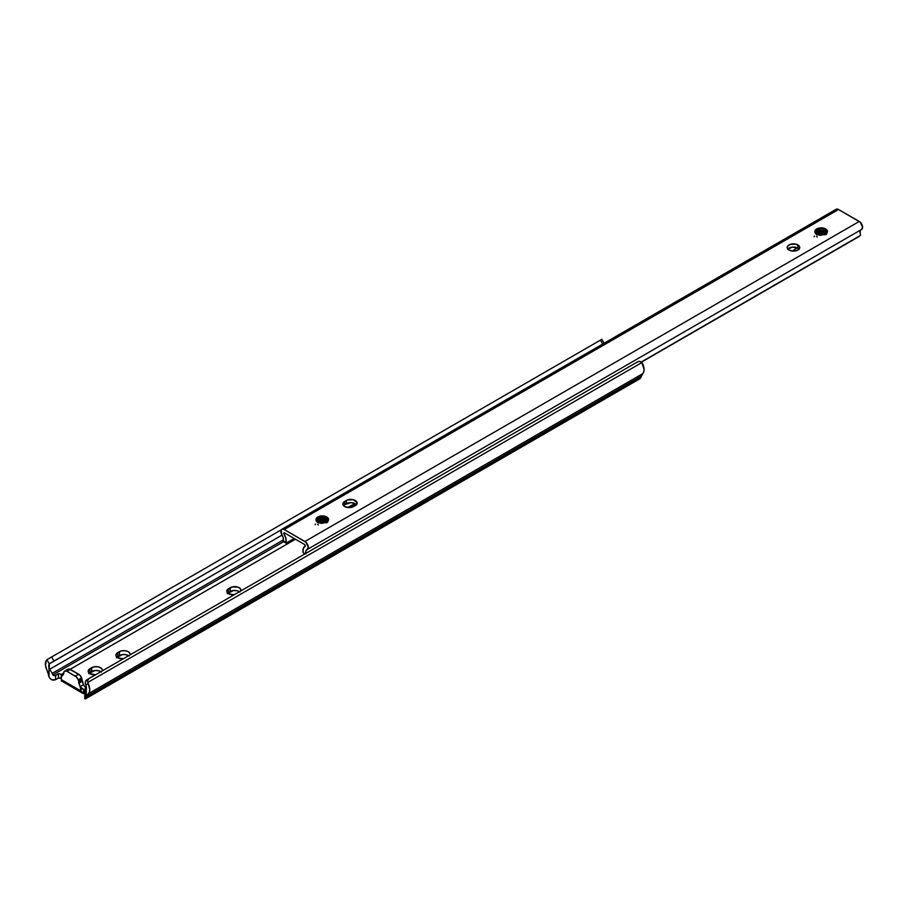 <?xml version="1.0" encoding="UTF-8"?>
<svg xmlns="http://www.w3.org/2000/svg" width="908" height="908" viewBox="0 0 908 908"><rect width="100%" height="100%" fill="white"/><g stroke="black" fill="none" stroke-linecap="round" stroke-linejoin="round"><path stroke-width="1.36" d="M234.196 594.763A6.277 3.621 180 0 1 228.6 593.764L234.264 594.751M123.329 658.765A6.277 3.621 180 0 1 117.734 657.767L123.397 658.765M95.612 674.769A6.277 3.621 180 0 1 90.028 673.77L95.68 674.758M81.005 688.082L83.865 689.717L86.056 688.457L83.479 684.7L80.154 686.618L81.005 690.965L61.347 679.615L61.347 676.732L63.503 674.383L64.105 671.614L65.319 670.91L66.988 671.352L76.227 676.823L78.247 679.774L80.154 686.618L83.593 689.581L83.593 693.678L84.103 689.876L86.033 689.41L84.671 690.205L83.865 689.717L84.103 693.814L81.175 691.76L81.005 688.082M52.891 674.894L52.165 673.407L283.387 539.908L52.165 673.407L51.654 672.397L52.891 674.894L283.625 541.679L52.891 674.894L53.424 675.438L52.891 674.894M85.579 689.989L84.773 692.225L86.147 689.183L86.147 698.173L85.341 698.91L86.147 698.173A7.843 4.529 60 0 0 86.737 696.89L641.059 376.854A7.843 4.529 -120 0 1 640.469 378.137L639.38 379.033L640.469 378.137A7.843 4.529 -120 0 0 641.059 376.854L643.715 371.951L644.067 369.477L641.842 362.576L87.77 682.464L87.781 680.16L89.041 678.56L85.931 680.58L85.261 682.634L86.408 687.265L86.147 698.173A7.843 4.529 -120 0 0 86.737 696.89L89.393 691.987L89.744 689.513L88.201 683.576L85.817 684.95A5.448 3.144 60 0 1 86.147 689.183L85.681 689.898M61.245 678.276L61.245 678.276A7.843 4.529 60 0 1 61.199 678.253L59.065 677.822L54.809 679.99L52.812 680.115L50.088 678.571L48.998 676.732A7.843 4.529 60 0 1 48.408 674.769A7.843 4.529 -120 0 0 48.998 676.732L48.998 667.743A5.448 3.144 60 0 1 49.327 663.884L281.287 529.818L49.985 663.362L281.287 529.818L53.992 661.047L51.642 656.972L600.426 340.137L602.696 344.053L600.426 340.137L47.625 659.287L51.642 656.972L53.992 661.047L49.327 663.884L46.944 659.764L46.297 660.513L45.479 665.314L46.841 669.832A10.147 5.857 60 0 1 46.944 659.764L49.327 663.884L48.998 676.732L50.088 678.571L51.801 679.831L55.649 679.638L55.649 675.404L53.424 675.438L54.945 675.677L58.43 673.804L55.649 675.404L55.649 679.638L58.43 678.038L58.43 673.804L58.43 678.038L61.199 678.253L61.199 674.406L59.077 673.657L61.199 674.406L61.199 678.253A7.843 4.529 60 0 0 61.245 678.276M227.25 593.662L233.481 590.529L237.102 590.733L239.916 592.073M116.383 657.664L122.614 654.543L126.235 654.747L129.049 656.075M88.666 673.668L94.897 670.535L98.518 670.751L101.333 672.079M85.738 698.627L84.796 698.876L85.477 697.696M639.38 379.033L640.004 378.625M642.626 373.733A11.759 6.787 -120 0 0 641.23 376.218L86.907 696.254A11.759 6.787 60 0 1 88.303 693.769L642.626 373.733A10.147 5.857 -120 0 0 642.524 363.541L641.842 362.576L87.77 682.464L88.201 683.576A10.147 5.857 60 0 1 88.303 693.769L642.626 373.733M637.825 361.724L639.845 361.441L641.842 362.576A3.916 3.201 -120 0 0 637.825 361.724L89.041 678.56L637.825 361.724M86.408 688.65L83.479 684.7L81.572 677.856L79.552 674.894L69.451 669.06L67.43 669.684M61.721 676.517L62.164 675.438L61.245 674.44L63.696 673.021L61.245 674.44A3.133 1.816 60 0 1 61.199 674.406A3.133 1.816 -120 0 0 61.245 674.44L61.585 674.633A1.964 1.135 180 0 1 62.164 675.438A1.964 1.135 180 0 1 62.096 675.722L61.721 676.517M70.109 669.321L295.452 539.227L70.109 669.321M323.327 523.121L324.349 522.543L323.327 523.121M350.306 507.549L356.061 504.224L350.306 507.549M240.847 590.949L240.495 588.861L238.191 587.226L232.3 586.897L227.25 589.814L226.887 591.903L228.6 593.764A6.277 3.621 180 0 1 226.762 591.199A6.277 3.621 180 0 1 228.6 588.645L228.6 592.481A6.277 3.621 0 0 0 227.726 593.117M129.992 654.952L129.992 653.544L128.266 651.683L125.054 650.695L121.434 650.9L117.734 652.648L116.02 654.498L116.02 655.916L117.734 657.767A6.277 3.621 180 0 1 115.906 655.213A6.277 3.621 180 0 1 117.734 652.648L117.734 656.484A6.277 3.621 0 0 0 116.86 657.131M102.275 670.955L102.275 669.548L100.55 667.686L97.349 666.699L93.717 666.903L88.666 669.82L88.303 671.92L90.028 673.77A6.277 3.621 180 0 1 88.19 671.205A6.277 3.621 180 0 1 90.028 668.651L90.028 672.487A6.277 3.621 0 0 0 89.143 673.134M51.041 671.375L49.679 669.264L51.041 671.375M282.048 535.107L49.679 669.264L48.998 667.743L49.679 669.264L282.048 535.107M604.217 343.383L601.856 339.308L600.426 340.137L601.278 339.728M46.841 669.832A11.759 6.787 60 0 1 48.237 673.929L46.841 669.832M88.201 683.576L87.77 682.464A3.916 3.201 -120 0 1 89.041 678.56L86.691 679.922A3.916 3.201 60 0 0 85.42 683.826L85.817 684.95L88.201 683.576M89.041 678.56L86.691 679.922M61.585 676.596L61.585 674.633L61.585 676.596M64.638 671.114A4.699 2.713 60 0 1 66.988 671.352L70.313 669.434A4.699 2.713 -120 0 0 67.964 669.196L64.638 671.114A4.699 2.713 60 0 0 64.105 671.614L63.878 671.931A1.964 1.135 60 0 0 63.696 672.624L63.696 673.691A1.964 1.135 60 0 1 63.503 674.383L61.347 676.732L61.347 680.943L61.914 679.944M85.012 693.905L84.103 693.814L85.012 693.905M85.012 698.161L85.341 698.91M84.773 692.225L84.796 693.315L84.773 692.225M86.056 688.457L83.593 689.581L83.593 693.678L81.005 690.965L61.347 679.615L61.347 680.943L61.347 679.615M66.988 671.352L75.364 676.188L78.69 674.269L70.313 669.434L66.988 671.352M78.69 674.269L75.364 676.188A4.699 2.713 60 0 1 78.247 679.774L81.572 677.856A4.699 2.713 -120 0 0 78.69 674.269M78.247 679.774L78.474 680.364L81.799 678.435L81.572 677.856L78.247 679.774M81.799 678.435L78.474 680.364A1.964 1.135 60 0 1 78.656 681.261L81.981 679.343A1.964 1.135 -120 0 0 81.799 678.435M78.656 681.261L78.656 682.328L81.981 680.41L81.981 679.343L78.656 681.261M78.848 683.236A1.964 1.135 60 0 1 78.656 682.328L81.981 680.41A1.964 1.135 -120 0 0 82.174 681.318L78.848 683.236L80.154 686.618L83.479 684.7L82.174 681.318L78.848 683.236M82.628 693.235L61.347 680.83M83.593 693.678L82.514 693.167M100.879 671.727A6.277 3.621 0 0 0 91.685 671.534L91.685 667.686A6.277 3.621 180 0 1 98.518 666.903A6.277 3.621 180 0 1 102.388 670.252A6.277 3.621 180 0 1 102.286 670.921M90.028 672.487L90.028 668.651L91.685 667.686L91.685 671.534L90.028 672.487M128.595 655.724A6.277 3.621 0 0 0 119.402 655.531L119.402 651.683A6.277 3.621 180 0 1 126.235 650.9A6.277 3.621 180 0 1 130.105 654.248A6.277 3.621 180 0 1 130.003 654.918M117.734 656.484L117.734 652.648L119.402 651.683L119.402 655.531L117.734 656.484M239.451 591.721A6.277 3.621 0 0 0 230.269 591.517L230.269 587.68A6.277 3.621 180 0 1 237.102 586.897A6.277 3.621 180 0 1 240.972 590.245A6.277 3.621 180 0 1 240.87 590.904M228.6 592.481L228.6 588.645L230.269 587.68L230.269 591.517L228.6 592.481M356.458 504.632A6.277 3.621 0 0 0 346.402 503.668L346.402 500.467A6.277 3.621 180 0 1 353.235 499.684A6.277 3.621 180 0 1 357.105 503.032A6.277 3.621 180 0 1 355.266 505.586L353.609 506.55A6.277 3.621 180 0 1 344.734 506.55L349.171 507.617L352.656 507.005L356.628 504.417L356.98 502.328L353.235 499.684L347.344 500.024L343.02 503.282L343.372 505.381L344.734 506.55A6.277 3.621 180 0 1 342.895 503.997A6.277 3.621 180 0 1 344.734 501.432L344.734 504.632L350.829 502.612L354.313 503.225L356.628 504.848M787.667 249.291L792.241 247.135L797.894 248.122L797.894 244.922A6.277 3.621 180 0 1 799.732 247.487A6.277 3.621 180 0 1 795.862 250.824A6.277 3.621 180 0 1 789.029 250.041L793.456 251.107L796.94 250.494L799.256 248.871L799.607 246.772L795.862 244.138L789.971 244.468L787.304 246.772L787.304 248.19L789.029 250.041A6.277 3.621 180 0 1 787.191 247.487A6.277 3.621 180 0 1 791.061 244.138A6.277 3.621 180 0 1 797.894 244.922L797.894 248.122A6.277 3.621 0 0 0 787.838 249.087M814.93 231.154L817.688 228.464L823.579 228.135L827.324 230.78L826.972 232.868L825.61 234.037A6.277 3.621 0 0 1 824.873 234.4L820.253 235.342L816.973 234.536L820.253 235.342L824.873 234.4A6.277 3.621 0 0 0 825.61 234.037L819.754 235.183L825.61 234.037A6.277 3.621 0 0 0 825.61 228.918A6.277 3.621 0 0 0 816.746 228.918L816.746 228.918A6.277 3.621 0 0 0 814.93 231.154L815.407 230.292L814.919 232.539L815.781 233.833L814.873 231.336M826.235 230.655L822.126 228.464L816.973 229.111L820.23 228.351L824.033 228.998L826.382 230.893L826.473 232.936M817.654 234.684L823.794 234.695L820.094 234.151L817.291 234.843M824.373 234.457L819.754 233.697L817.143 234.434L821.15 233.674L825.054 234.843M815.793 233.878L819.095 231.869L823.295 232.119L825.054 233.401L820.094 232.232L816.099 233.833M815.793 232.437L817.291 230.518L819.095 229.951L825.054 230.995L819.095 230.428L815.793 232.437M826.666 233.98L825.054 230.995C817.461 229.281 814.873 230.462 817.291 234.525L819.754 235.183L817.291 234.525L815.69 232.505M826.246 234.536L825.054 233.401L826.246 234.06M826.53 232.72L825.054 230.995L826.666 233.504M326.29 522.066L320.864 523.212L326.721 522.077A6.277 3.621 0 0 0 326.721 516.947A6.277 3.621 0 0 0 317.845 516.947L317.845 516.947A6.277 3.621 0 0 0 316.041 519.183L316.506 518.32L316.029 520.568L316.892 521.862L315.984 519.365M327.345 518.684L323.237 516.504L318.084 517.14L321.341 516.391L325.143 517.027L327.493 518.933L327.584 520.976M318.753 522.713L324.905 522.724L321.205 522.191L318.402 522.872M325.473 522.486L320.864 521.737L318.254 522.475L322.261 521.703L326.165 522.872M316.903 521.907L318.402 520.477L321.205 519.785L324.394 520.148L326.165 521.43L321.205 520.261L317.21 521.873M327.777 522.009L326.165 519.036C318.572 517.322 315.984 518.491 318.402 522.554L320.864 523.212L317.221 521.646L316.903 519.989L318.402 518.547L322.261 517.855L326.165 519.036L320.206 518.468L318.402 519.036L316.801 521.022M327.345 522.565L326.165 521.43L327.345 522.089M327.64 520.749L326.165 519.036L327.777 521.533M860.625 230.121L861.408 229.542A4.744 2.735 -120 0 0 861.624 229.44A4.744 2.735 -120 0 0 862.35 225.638A4.744 2.735 -120 0 0 859.252 221.461L304.929 541.497L284.215 529.534L838.538 209.498L859.252 221.461L304.929 541.497A4.744 2.735 60 0 1 308.028 545.674A4.744 2.735 60 0 1 307.301 549.476A4.744 2.735 60 0 1 307.086 549.578L308.277 547.127L305.928 542.258L284.215 529.534L838.538 209.498A4.744 2.735 -120 0 0 836.166 209.26L281.843 529.296A4.744 2.735 60 0 1 284.215 529.534L282.286 529.126L281.06 530.261L282.059 535.13A4.744 2.735 60 0 1 281.843 529.296M326.608 521.862L325.983 522.441A6.277 3.621 0 0 0 326.721 522.077L321.364 523.383L318.084 522.565L321.364 523.383L325.983 522.441A6.277 3.621 0 0 0 326.721 522.077L328.083 520.897L328.435 518.808L324.689 516.164L318.799 516.504L316.041 519.183M284.215 532.735L304.929 544.698L305.372 546.06L303.295 548.319L303.09 552.291A9.364 5.414 60 0 1 304.884 546.298A9.364 5.414 60 0 1 305.304 546.094L304.929 544.698L284.215 532.735L283.841 533.711A9.364 5.414 60 0 1 286.054 542.451L286.111 543.143L294.169 538.489L286.111 543.143L285.838 538.24L283.648 533.257L284.215 532.735M343.372 505.801L344.734 504.632A6.277 3.621 0 0 0 343.542 505.586M799.085 249.087A6.277 3.621 0 0 0 797.894 248.122L799.256 249.291M283.035 541.327L283.171 540.759L286.054 542.451L283.171 540.759L283.307 538.126L282.059 535.13A5.448 3.144 60 0 1 283.171 540.759L283.659 541.531M320.66 523.19L322.397 522.191L320.66 523.19M347.798 507.527L354.858 503.452L347.798 507.527M792.094 251.017L797.485 247.907L792.094 251.017M819.561 235.161L821.286 234.162L819.561 235.161M284.862 533.11L283.841 533.711L284.862 533.11M303.295 552.859L305.451 553.619L303.295 552.859M304.691 553.732L305.474 553.653M641.4 362.179L859.195 236.443L641.4 362.179M860.432 235.467L641.207 362.042L860.432 235.467L860.421 234.65L860.432 235.467M305.837 553.392A5.448 3.144 60 0 1 306.836 549.692A5.448 3.144 60 0 1 307.086 549.578L305.837 551.145L305.962 553.914M861.159 229.656A5.448 3.144 -120 0 0 860.285 233.878L860.16 231.109M861.408 229.542L862.6 227.091L860.262 222.222L838.538 209.498L835.871 209.476M344.734 504.632L344.734 501.432L346.402 500.467L346.402 503.668L344.734 504.632M315.541 524.086A7.446 4.302 0 0 0 315.144 524.699M814.442 236.046A7.446 4.302 0 0 0 814.033 236.659M815.429 230.03L819.425 228.555L824.044 228.998L819.425 228.555L815.429 230.03M817.802 230.78L823.726 230.825L817.802 230.78M817.802 232.698L823.726 232.743L817.802 232.698M816.814 228.964L819.425 228.305L825.962 229.645L827.381 230.972M825.565 233.776L819.754 232.255L816.201 233.719M816.519 236.421L817.291 236.92M826.416 232.925L825.054 231.483L819.754 230.337L815.713 232.766M816.519 234.502L817.291 235.002M816.008 233.481L819.754 231.778L825.849 233.56M316.54 518.071L320.535 516.584L325.155 517.038L320.535 516.584L316.54 518.071M318.912 518.82L324.837 518.854L318.912 518.82M318.912 520.738L324.837 520.783L318.912 520.738M317.925 517.004L320.535 516.346L327.062 517.673L328.492 519.001M317.607 519.058L320.535 518.264L326.165 519.104M317.607 520.988L320.535 520.182L326.165 521.022M326.676 521.816L320.864 520.295L317.301 521.748M317.63 524.449L318.402 524.949M327.527 520.954L326.165 519.512L320.864 518.377L316.813 520.795M317.63 522.531L318.402 523.031M317.119 521.51L320.864 519.819L326.959 521.601M85.409 698.876L639.516 378.965M84.762 698.74L84.762 692.498M826.655 232.266L825.429 233.878M327.765 520.295L326.539 521.907M307.301 549.476L861.624 229.44M304.861 553.959L303.896 553.415M286.065 543.12L283.08 541.35"/></g></svg>
